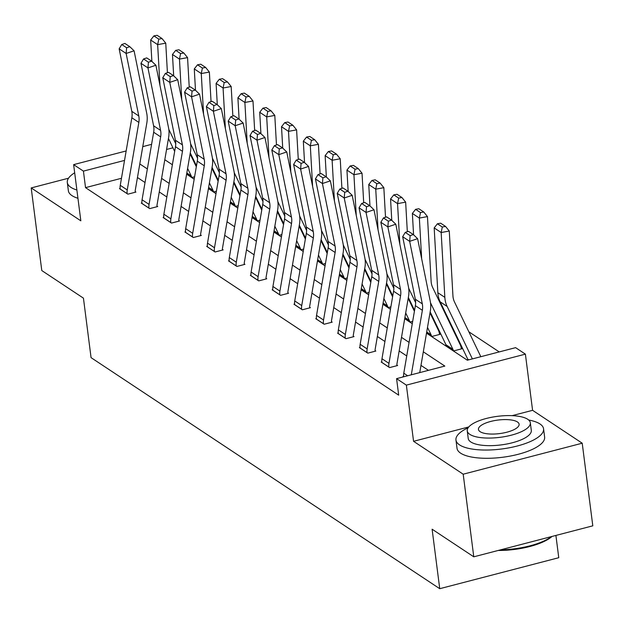 <?xml version="1.0" encoding="UTF-8"?>
<svg xmlns="http://www.w3.org/2000/svg" width="624" height="624" viewBox="0 0 624 624"><rect width="100%" height="100%" fill="white"/><g stroke="black" fill="none" stroke-linecap="round" stroke-linejoin="round"><path stroke-width="0.94" d="M426.512 333.154L467.353 360.212L515.603 347.654L525.392 354.136L406.364 385.125L396.575 378.643L444.834 366.077L423.314 351.819M468.788 426.933L413.564 441.308L463.195 474.201L473.78 556.819L592.8 525.829L582.215 443.204L532.584 410.319L525.392 354.136M555.906 535.431L558.761 557.708L439.733 588.697L91.065 357.646L83.444 298.155L41.785 270.551L31.2 187.925L80.831 220.818L73.632 164.635L126.157 150.953M499.223 351.913L468.842 331.789M447.892 317.905L447.034 317.335M463.195 474.201L582.215 443.204M68.523 178.207L31.2 187.925M193.432 159.549L192.917 159.682M186.685 173.761L192.208 177.419L194.594 176.795M208.494 188.206L214.016 191.872L216.403 191.248M230.303 202.66L235.825 206.326L238.212 205.702M252.112 217.113L257.634 220.779L260.021 220.155M273.92 231.566L279.443 235.225L281.83 234.608M295.729 246.02L301.252 249.678L303.638 249.062M317.538 260.473L323.068 264.131L325.455 263.515M339.347 274.927L344.877 278.585L347.264 277.961M361.156 289.38L366.686 293.038L369.073 292.414M382.964 303.833L388.495 307.492L390.881 306.868M404.781 318.279L410.303 321.945L412.69 321.321M426.59 332.732L432.112 336.398L440.154 334.3L439.452 333.84M446.105 345.142L445.536 345.29L453.921 350.852L461.963 348.754L461.261 348.293M467.914 359.596L467.345 359.744L467.86 360.079M121.469 178.285L85.535 187.645L398.697 395.164L396.575 378.643M428.446 370.344L420.982 365.391M406.747 355.961L399.173 350.938M384.93 341.507L377.364 336.492M363.121 327.054L355.555 322.039M341.312 312.601L333.746 307.585M319.504 298.147L311.938 293.132M297.695 283.694L290.129 278.678M275.886 269.24L268.312 264.225M254.077 254.795L246.503 249.772M232.268 240.341L224.695 235.318M210.46 225.888L202.886 220.865M188.651 211.435L181.077 206.419M166.842 196.981L159.268 191.966M145.033 182.528L137.459 177.512M120.112 188.448L119.48 188.612L127.873 194.165L135.915 192.075L135.213 191.615M141.921 202.901L141.289 203.065L149.682 208.619L157.724 206.528L157.022 206.068M163.738 217.355L163.106 217.519L171.491 223.072L179.533 220.982L178.831 220.514M185.546 231.8L184.915 231.972L193.3 237.526L201.341 235.435L200.639 234.967M207.355 246.254L206.723 246.418L215.108 251.979L223.15 249.889L222.448 249.421M229.164 260.707L228.532 260.871L236.917 266.432L244.959 264.334L244.265 263.874M250.973 275.161L250.341 275.324L258.726 280.886L266.768 278.788L266.074 278.327M272.782 289.614L272.15 289.778L280.535 295.339L288.577 293.241L287.882 292.781M294.59 304.067L293.959 304.231L302.344 309.793L310.385 307.694L309.691 307.234M316.399 318.521L315.767 318.685L324.152 324.238L332.194 322.148L331.5 321.688M338.208 332.974L337.576 333.138L345.961 338.692L354.011 336.601L353.309 336.141M360.017 347.42L359.385 347.591L367.778 353.145L375.82 351.055L375.118 350.587M381.826 361.873L381.194 362.037L389.587 367.598L397.628 365.508L396.926 365.04M403.634 376.327L403.003 376.49L403.517 376.834M413.564 441.308L406.364 385.125M85.535 187.645L83.421 171.116L73.632 164.635M473.78 556.819L432.112 529.207L439.733 588.697M164.806 159.721L172.372 164.744M186.615 174.174L194.181 179.197M208.424 188.627L215.99 193.643M230.233 203.081L237.799 208.096M252.041 217.534L259.615 222.55M273.85 231.988L281.424 237.003M295.659 246.441L303.233 251.456M317.468 260.894L325.042 265.91M339.277 275.348L346.85 280.363M361.085 289.793L368.659 294.817M382.894 304.247L390.468 309.27M404.703 318.7L412.277 323.716M172.934 147.81L166.561 149.471M142.763 146.632L151.585 144.339M168.184 140.018L169.065 139.784M124.535 160.415L83.421 171.116M409.071 342.381L401.505 337.366M387.262 327.928L379.696 322.912M365.453 313.474L357.88 308.459M343.645 299.021L336.071 294.005M321.836 284.575L314.262 279.552M300.027 270.122L292.453 265.099M278.218 255.668L270.644 250.645M256.409 241.215L248.836 236.2M234.601 226.762L227.027 221.746M212.792 212.308L205.218 207.293M190.983 197.855L183.409 192.839M169.174 183.401L161.6 178.386M147.365 168.948L139.792 163.933M532.584 410.319L512.093 415.654M120.182 189.072L120.175 189.01A12.363 10.881 -56.5 0 1 120.26 185.32L131.851 117.78A17.667 15.545 123.5 0 0 131.789 111.329L119.153 48.836L126.142 53.469L126.625 47.759L129.8 46.691L124.909 43.446L121.735 44.522L126.625 47.759M135.291 192.239L135.205 191.545A3.533 3.112 123.5 0 1 135.229 190.492L146.827 122.959A26.497 23.322 -56.5 0 0 146.718 113.279L134.082 50.786L126.142 53.469L138.778 115.963A17.667 15.545 123.5 0 1 138.848 122.413L127.249 189.953A12.363 10.881 -56.5 0 0 127.163 193.643L127.171 193.705M134.082 50.786L129.8 46.691M121.735 44.522L119.153 48.836M196.318 166.756L190.102 153.839M167.419 72.727L165.75 43.157L157.654 44.647L159.955 85.316M168.8 129.332L175.742 143.746M187.606 168.402L191.217 175.913A3.533 3.112 -56.5 0 1 191.498 176.888L191.506 176.951M168.449 138.489L174.665 151.406M158.785 39.14L162.022 38.548L157.131 35.303L153.894 35.896L158.785 39.14L157.654 44.647L150.657 40.014L151.874 61.386M150.657 40.014L153.894 35.896M162.022 38.548L165.75 43.157M74.677 172.793A44.164 14.687 -7.3 0 0 67.306 182.489A44.164 14.687 -7.3 0 0 70.902 187.348A44.164 14.687 -7.3 0 0 76.885 190.016M67.306 182.489L68.367 190.749A44.164 14.687 -7.3 0 0 71.963 195.608A44.164 14.687 -7.3 0 0 77.945 198.276M468.125 427.783A44.164 14.687 -7.3 0 0 455.957 440.037A44.164 14.687 -7.3 0 0 459.553 444.896A44.164 14.687 -7.3 0 0 509.597 447.728A44.164 14.687 -7.3 0 0 543.566 428.813A44.164 14.687 -7.3 0 0 539.978 423.961A44.164 14.687 -7.3 0 0 528.707 420.022M455.957 440.037L457.018 448.305A44.164 14.687 -7.3 0 0 460.613 453.157A44.164 14.687 -7.3 0 0 510.658 455.988A44.164 14.687 -7.3 0 0 544.627 437.081L543.566 428.813M530.33 422.783L531.305 430.388A31.793 10.577 172.7 0 1 506.844 443.999A31.793 10.577 172.7 0 1 470.816 441.964A31.793 10.577 172.7 0 1 468.226 438.469L467.251 430.864A31.793 10.577 -7.3 0 0 469.841 434.366A31.793 10.577 -7.3 0 0 505.877 436.402A31.793 10.577 -7.3 0 0 530.33 422.783A31.793 10.577 -7.3 0 0 527.74 419.289A31.793 10.577 -7.3 0 0 491.712 417.253A31.793 10.577 -7.3 0 0 467.251 430.864M480.137 431.683A20.491 6.817 -7.3 0 0 503.357 432.994A20.491 6.817 -7.3 0 0 519.113 424.226A20.491 6.817 -7.3 0 0 517.452 421.972A20.491 6.817 -7.3 0 0 494.224 420.654A20.491 6.817 -7.3 0 0 478.468 429.429A20.491 6.817 -7.3 0 0 480.137 431.683M500.627 549.83A44.164 14.687 -7.3 0 0 551.53 536.578M551.998 536.453A43.103 14.336 172.7 0 1 498.202 550.462M141.991 203.525L141.983 203.463A12.363 10.881 -56.5 0 1 142.069 199.774L153.668 132.233A17.667 15.545 123.5 0 0 153.598 125.783L140.962 63.289L147.95 67.922L148.434 62.213L151.609 61.136L146.718 57.899L143.543 58.968L148.434 62.213M157.108 206.692L157.014 205.998A3.533 3.112 123.5 0 1 157.037 204.945L168.636 137.405A26.497 23.322 -56.5 0 0 168.535 127.725L155.891 65.239L147.95 67.922L160.586 130.416A17.667 15.545 123.5 0 1 160.657 136.867L149.058 204.399A12.363 10.881 -56.5 0 0 148.972 208.096L148.98 208.159M155.891 65.239L151.609 61.136M143.543 58.968L140.962 63.289M163.8 217.979L163.792 217.916A12.363 10.881 -56.5 0 1 163.878 214.219L175.477 146.687A17.667 15.545 123.5 0 0 175.406 140.236L162.77 77.743L169.759 82.376L170.243 76.666L173.417 75.59L168.527 72.353L165.352 73.421L170.243 76.666M178.916 221.138L178.823 220.451A3.533 3.112 123.5 0 1 178.854 219.398L190.445 151.858A26.497 23.322 -56.5 0 0 190.343 142.178L177.707 79.693L169.759 82.376L182.395 144.862A17.667 15.545 123.5 0 1 182.465 151.32L170.875 218.852A12.363 10.881 -56.5 0 0 170.781 222.542L170.789 222.612M177.707 79.693L173.417 75.59M165.352 73.421L162.77 77.743M218.127 181.21L211.91 168.293M189.236 87.173L187.559 57.611L179.462 59.101L181.763 99.762M190.609 143.785L197.551 158.2M209.414 182.855L213.026 190.367A3.533 3.112 -56.5 0 1 213.307 191.342L213.322 191.404M190.258 152.942L196.474 165.859M180.593 53.594L183.83 53.001L178.94 49.756L175.703 50.349L180.593 53.594L179.462 59.101L172.466 54.467L173.683 75.839M172.466 54.467L175.703 50.349M183.83 53.001L187.559 57.611M239.936 195.663L233.719 182.746M211.045 101.626L209.368 72.064L201.271 73.554L203.572 114.215M212.417 158.239L219.359 172.653M231.223 197.309L234.835 204.82A3.533 3.112 -56.5 0 1 235.123 205.795L235.131 205.858M212.066 167.396L218.283 180.313M202.402 68.047L205.639 67.447L200.749 64.21L197.512 64.802L202.402 68.047L201.271 73.554L194.275 68.921L195.491 90.293M194.275 68.921L197.512 64.802M205.639 67.447L209.368 72.064M185.609 232.432L185.601 232.362A12.363 10.881 -56.5 0 1 185.687 228.673L197.285 161.14A17.667 15.545 123.5 0 0 197.215 154.69L184.579 92.196L191.568 96.829L192.052 91.12L195.234 90.043L190.336 86.806L187.161 87.875L192.052 91.12M200.725 235.591L200.632 234.905A3.533 3.112 123.5 0 1 200.663 233.852L212.254 166.312A26.497 23.322 -56.5 0 0 212.152 156.632L199.516 94.138L191.568 96.829L204.204 159.315A17.667 15.545 123.5 0 1 204.274 165.773L192.683 233.306A12.363 10.881 -56.5 0 0 192.59 236.995L192.598 237.065M199.516 94.138L195.234 90.043M187.161 87.875L184.579 92.196M207.418 246.886L207.41 246.815A12.363 10.881 -56.5 0 1 207.503 243.126L219.094 175.594A17.667 15.545 123.5 0 0 219.024 169.135L206.388 106.649L213.377 111.275L213.86 105.573L217.043 104.497L212.144 101.252L208.97 102.328L213.86 105.573M222.534 250.045L222.44 249.358A3.533 3.112 123.5 0 1 222.472 248.305L234.062 180.765A26.497 23.322 -56.5 0 0 233.961 171.085L221.325 108.592L213.377 111.275L226.013 173.768A17.667 15.545 123.5 0 1 226.083 180.227L214.492 247.759A12.363 10.881 -56.5 0 0 214.399 251.449L214.406 251.519M221.325 108.592L217.043 104.497M208.97 102.328L206.388 106.649M229.226 261.339L229.219 261.269A12.363 10.881 -56.5 0 1 229.312 257.579L240.903 190.047A17.667 15.545 123.5 0 0 240.833 183.589L228.197 121.095L235.186 125.728L235.669 120.026L238.852 118.95L233.953 115.705L230.779 116.782L235.669 120.026M244.343 264.498L244.249 263.812A3.533 3.112 123.5 0 1 244.28 262.751L255.871 195.218A26.497 23.322 -56.5 0 0 255.77 185.539L243.134 123.045L235.186 125.728L247.822 188.222A17.667 15.545 123.5 0 1 247.892 194.672L236.301 262.213A12.363 10.881 -56.5 0 0 236.207 265.902L236.223 265.972M243.134 123.045L238.852 118.95M230.779 116.782L228.197 121.095M261.745 210.116L255.528 197.2M232.853 116.08L231.176 86.51L223.08 88.007L225.381 128.669M234.226 172.692L241.168 187.106M253.032 211.762L256.643 219.274A3.533 3.112 -56.5 0 1 256.932 220.249L256.94 220.311M233.875 181.849L240.092 194.766M224.211 82.501L227.448 81.9L222.557 78.663L219.32 79.256L224.211 82.501L223.08 88.007L216.091 83.374L217.3 104.746M216.091 83.374L219.32 79.256M227.448 81.9L231.176 86.51M283.553 224.57L277.337 211.653M254.662 130.533L252.985 100.963L244.889 102.461L247.19 143.122M256.035 187.145L262.977 201.56M274.841 226.216L278.452 233.727A3.533 3.112 -56.5 0 1 278.741 234.702L278.749 234.764M255.684 196.303L261.901 209.219M246.02 96.954L249.257 96.353L244.366 93.109L241.129 93.709L246.02 96.954L244.889 102.461L237.9 97.828L239.109 119.2M237.9 97.828L241.129 93.709M249.257 96.353L252.985 100.963M305.362 239.023L299.146 226.106M276.471 144.986L274.794 115.417L266.698 116.914L268.999 157.576M277.844 201.591L284.786 216.013M296.65 240.669L300.261 248.18A3.533 3.112 -56.5 0 1 300.55 249.148L300.557 249.218M277.493 210.756L283.709 223.673M267.829 111.407L271.066 110.807L266.175 107.562L262.938 108.163L267.829 111.407L266.698 116.914L259.709 112.281L260.918 133.653M259.709 112.281L262.938 108.163M271.066 110.807L274.794 115.417M327.171 253.477L320.962 240.56M298.28 159.44L296.603 129.87L288.506 131.36L290.807 172.029M299.66 216.044L306.595 230.467M318.458 255.122L322.07 262.634A3.533 3.112 -56.5 0 1 322.358 263.601L322.366 263.671M299.302 225.209L305.518 238.126M289.637 125.861L292.882 125.26L287.984 122.015L284.747 122.616L289.637 125.861L288.506 131.36L281.518 126.734L282.727 148.106M281.518 126.734L284.747 122.616M292.882 125.26L296.603 129.87M348.98 267.922L342.771 255.005M320.089 173.893L318.412 144.323L310.315 145.813L312.616 186.482M321.469 230.498L328.403 244.92M340.267 269.576L343.879 277.079A3.533 3.112 -56.5 0 1 344.167 278.054L344.175 278.125M321.11 239.663L327.327 252.58M311.446 140.306L314.691 139.714L309.793 136.469L306.556 137.069L311.446 140.306L310.315 145.813L303.326 141.18L304.535 162.552M303.326 141.18L306.556 137.069M314.691 139.714L318.412 144.323M370.796 282.376L364.58 269.459M341.897 188.347L340.22 158.777L332.124 160.267L334.425 200.936M343.278 244.951L350.212 259.366M362.076 284.029L365.687 291.533A3.533 3.112 -56.5 0 1 365.976 292.508L365.984 292.578M342.919 254.108L349.136 267.033M333.255 154.76L336.5 154.167L331.601 150.922L328.364 151.523L333.255 154.76L332.124 160.267L325.135 155.633L326.344 177.005M325.135 155.633L328.364 151.523M336.5 154.167L340.22 158.777M392.605 296.829L386.389 283.912M363.706 202.8L362.029 173.23L353.933 174.72L356.242 215.389M365.087 259.405L372.021 273.819M383.885 298.475L387.496 305.986A3.533 3.112 -56.5 0 1 387.785 306.961L387.793 307.024M364.728 268.562L370.945 281.479M355.064 169.213L358.309 168.62L353.41 165.376L350.173 165.968L355.064 169.213L353.933 174.72L346.944 170.087L348.153 191.459M346.944 170.087L350.173 165.968M358.309 168.62L362.029 173.23M414.414 311.282L408.197 298.366M385.515 217.246L383.838 187.684L375.742 189.173L378.05 229.835M386.896 273.858L393.83 288.272M405.694 312.928L409.313 320.44A3.533 3.112 -56.5 0 1 409.594 321.415L409.601 321.477M386.537 283.015L392.753 295.932M376.88 183.667L380.117 183.074L375.219 179.829L371.982 180.422L376.88 183.667L375.742 189.173L368.753 184.54L369.962 205.912M368.753 184.54L371.982 180.422M380.117 183.074L383.838 187.684M439.538 334.464L439.444 333.77A12.363 10.881 123.5 0 0 438.446 330.361L430.006 312.819M407.324 231.699L405.647 202.137L397.55 203.627L399.859 244.288M408.704 288.311L415.639 302.726M427.502 327.382L431.122 334.893A3.533 3.112 -56.5 0 1 431.402 335.868L431.41 335.93M408.353 297.469L414.562 310.385M398.689 198.12L401.926 197.519L397.036 194.282L393.791 194.875L398.689 198.12L397.55 203.627L390.562 198.994L391.771 220.366M390.562 198.994L393.791 194.875M401.926 197.519L405.647 202.137M251.035 275.792L251.027 275.722A12.363 10.881 -56.5 0 1 251.121 272.033L262.712 204.493A17.667 15.545 123.5 0 0 262.642 198.042L250.006 135.548L256.994 140.182L257.478 134.48L260.66 133.403L255.762 130.159L252.587 131.235L257.478 134.48M266.152 278.951L266.066 278.257A3.533 3.112 123.5 0 1 266.089 277.204L277.68 209.672A26.497 23.322 -56.5 0 0 277.579 199.992L264.943 137.498L256.994 140.182L269.63 202.675A17.667 15.545 123.5 0 1 269.701 209.126L258.11 276.666A12.363 10.881 -56.5 0 0 258.016 280.355L258.032 280.418M264.943 137.498L260.66 133.403M252.587 131.235L250.006 135.548M272.844 290.238L272.836 290.176A12.363 10.881 -56.5 0 1 272.93 286.486L284.521 218.946A17.667 15.545 123.5 0 0 284.45 212.495L271.814 150.002L278.803 154.635L279.287 148.925L282.469 147.857L277.571 144.612L274.396 145.688L279.287 148.925M287.96 293.405L287.875 292.711A3.533 3.112 123.5 0 1 287.898 291.658L299.489 224.125A26.497 23.322 -56.5 0 0 299.387 214.445L286.751 151.952L278.803 154.635L291.439 217.129A17.667 15.545 123.5 0 1 291.509 223.579L279.919 291.119A12.363 10.881 -56.5 0 0 279.833 294.809L279.841 294.871M286.751 151.952L282.469 147.857M274.396 145.688L271.814 150.002M294.661 304.691L294.645 304.629A12.363 10.881 -56.5 0 1 294.739 300.94L306.329 233.399A17.667 15.545 123.5 0 0 306.259 226.949L293.623 164.455L300.612 169.088L301.096 163.379L304.278 162.31L299.387 159.065L296.205 160.142L301.096 163.379M309.769 307.858L309.683 307.164A3.533 3.112 123.5 0 1 309.707 306.111L321.298 238.579A26.497 23.322 -56.5 0 0 321.196 228.899L308.56 166.405L300.612 169.088L313.248 231.582A17.667 15.545 123.5 0 1 313.318 238.033L301.727 305.573A12.363 10.881 -56.5 0 0 301.642 309.262L301.649 309.325M308.56 166.405L304.278 162.31M296.205 160.142L293.623 164.455M316.469 319.145L316.462 319.082A12.363 10.881 -56.5 0 1 316.547 315.393L328.138 247.853A17.667 15.545 123.5 0 0 328.068 241.402L315.432 178.909L322.421 183.542L322.912 177.832L326.087 176.764L321.196 173.519L318.014 174.595L322.912 177.832M331.578 322.312L331.492 321.617A3.533 3.112 123.5 0 1 331.516 320.564L343.106 253.024A26.497 23.322 -56.5 0 0 343.005 243.352L330.369 180.859L322.421 183.542L335.065 246.035A17.667 15.545 123.5 0 1 335.127 252.486L323.536 320.018A12.363 10.881 -56.5 0 0 323.45 323.716L323.458 323.778M330.369 180.859L326.087 176.764M318.014 174.595L315.432 178.909M338.278 333.598L338.27 333.536A12.363 10.881 -56.5 0 1 338.356 329.846L349.947 262.306A17.667 15.545 123.5 0 0 349.877 255.856L337.241 193.362L344.23 197.995L344.721 192.286L347.896 191.209L343.005 187.972L339.823 189.041L344.721 192.286M353.387 336.765L353.301 336.071A3.533 3.112 123.5 0 1 353.324 335.018L364.915 267.478A26.497 23.322 -56.5 0 0 364.814 257.798L352.178 195.312L344.23 197.995L356.873 260.489A17.667 15.545 123.5 0 1 356.936 266.939L345.345 334.472A12.363 10.881 -56.5 0 0 345.259 338.161L345.267 338.231M352.178 195.312L347.896 191.209M339.823 189.041L337.241 193.362M360.087 348.052L360.079 347.989A12.363 10.881 -56.5 0 1 360.165 344.292L371.756 276.76A17.667 15.545 123.5 0 0 371.686 270.309L359.05 207.815L366.046 212.449L366.53 206.739L369.704 205.663L364.814 202.426L361.631 203.494L366.53 206.739M375.196 351.211L375.11 350.524A3.533 3.112 123.5 0 1 375.133 349.471L386.724 281.931A26.497 23.322 -56.5 0 0 386.623 272.251L373.987 209.758L366.046 212.449L378.682 274.934A17.667 15.545 123.5 0 1 378.745 281.393L367.154 348.925A12.363 10.881 -56.5 0 0 367.068 352.615L367.076 352.685M373.987 209.758L369.704 205.663M361.631 203.494L359.05 207.815M381.896 362.505L381.888 362.435A12.363 10.881 -56.5 0 1 381.974 358.745L393.565 291.213A17.667 15.545 123.5 0 0 393.502 284.755L380.858 222.269L387.855 226.902L388.339 221.192L391.513 220.116L386.623 216.879L383.44 217.948L388.339 221.192M397.004 365.664L396.919 364.978A3.533 3.112 123.5 0 1 396.942 363.925L408.533 296.384A26.497 23.322 -56.5 0 0 408.431 286.705L395.795 224.211L387.855 226.902L400.491 289.388A17.667 15.545 123.5 0 1 400.553 295.846L388.963 363.379A12.363 10.881 -56.5 0 0 388.877 367.068L388.885 367.138M395.795 224.211L391.513 220.116M383.44 217.948L380.858 222.269M461.347 348.917L461.253 348.223A12.363 10.881 123.5 0 0 460.255 344.815L432.666 287.485A17.667 15.545 -56.5 0 1 431.129 281.408L427.456 216.583L419.359 218.08L421.668 258.742M430.513 302.765L452.93 349.346A3.533 3.112 -56.5 0 1 453.211 350.321L453.219 350.384M446.23 345.751L446.222 345.688A3.533 3.112 -56.5 0 0 445.942 344.713L430.162 311.922M420.498 212.573L423.735 211.973L418.844 208.736L415.6 209.329L420.498 212.573L419.359 218.08L412.37 213.447L413.579 234.819M412.37 213.447L415.6 209.329M423.735 211.973L427.456 216.583M403.681 376.795A12.363 10.881 -56.5 0 1 403.783 373.199L415.373 305.666A17.667 15.545 123.5 0 0 415.311 299.208L402.675 236.722L409.664 241.348L410.147 235.646L413.322 234.569L408.431 231.325L405.249 232.401L410.147 235.646M411.294 374.813L422.37 310.3A17.667 15.545 123.5 0 0 422.3 303.841L409.664 241.348L417.604 238.664L430.24 301.158A26.497 23.322 -56.5 0 1 430.342 310.838L419.741 372.614M417.604 238.664L413.322 234.569M405.249 232.401L402.675 236.722M480.831 356.702L454.475 301.938A17.667 15.545 -56.5 0 1 452.938 295.862L449.272 231.036L441.168 232.534L444.842 297.359A26.497 23.322 123.5 0 0 447.151 306.462L472.384 358.901M442.307 227.027L445.544 226.426L440.653 223.181L437.408 223.782L442.307 227.027L441.168 232.534L434.179 227.9L437.853 292.726A26.497 23.322 123.5 0 0 440.162 301.829L467.75 359.167A3.533 3.112 -56.5 0 1 468.016 360.04M434.179 227.9L437.408 223.782M445.544 226.426L449.272 231.036M120.175 189.01L127.163 193.643M131.851 117.78L138.848 122.413M131.789 111.329L138.778 115.963M120.26 185.32L127.249 189.953M191.498 176.888L186.693 173.706M191.217 175.913L186.818 172.996M141.983 203.463L148.972 208.096M153.668 132.233L160.657 136.867M153.598 125.783L160.586 130.416M142.069 199.774L149.058 204.399M163.792 217.916L170.781 222.542M175.477 146.687L182.465 151.32M175.406 140.236L182.395 144.862M163.878 214.219L170.875 218.852M213.307 191.342L208.502 188.152M213.026 190.367L208.627 187.45M235.123 205.795L230.311 202.605M234.835 204.82L230.435 201.903M185.601 232.362L192.59 236.995M197.285 161.14L204.274 165.773M197.215 154.69L204.204 159.315M185.687 228.673L192.683 233.306M207.41 246.815L214.399 251.449M219.094 175.594L226.083 180.227M219.024 169.135L226.013 173.768M207.503 243.126L214.492 247.759M229.219 261.269L236.207 265.902M240.903 190.047L247.892 194.672M240.833 183.589L247.822 188.222M229.312 257.579L236.301 262.213M256.932 220.249L252.119 217.058M256.643 219.274L252.244 216.356M278.741 234.702L273.928 231.512M278.452 233.727L274.053 230.81M300.55 249.148L295.737 245.965M300.261 248.18L295.862 245.263M322.358 263.601L317.546 260.419M322.07 262.634L317.671 259.717M344.167 278.054L339.362 274.872M343.879 277.079L339.479 274.162M365.976 292.508L361.171 289.325M365.687 291.533L361.288 288.616M387.785 306.961L382.98 303.779M387.496 305.986L383.097 303.069M409.594 321.415L404.789 318.224M409.313 320.44L404.906 317.522M431.402 335.868L426.598 332.678M431.122 334.893L426.715 331.976M251.027 275.722L258.016 280.355M262.712 204.493L269.701 209.126M262.642 198.042L269.63 202.675M251.121 272.033L258.11 276.666M272.836 290.176L279.833 294.809M284.521 218.946L291.509 223.579M284.45 212.495L291.439 217.129M272.93 286.486L279.919 291.119M294.645 304.629L301.642 309.262M306.329 233.399L313.318 238.033M306.259 226.949L313.248 231.582M294.739 300.94L301.727 305.573M316.462 319.082L323.45 323.716M328.138 247.853L335.127 252.486M328.068 241.402L335.065 246.035M316.547 315.393L323.536 320.018M338.27 333.536L345.259 338.161M349.947 262.306L356.936 266.939M349.877 255.856L356.873 260.489M338.356 329.846L345.345 334.472M360.079 347.989L367.068 352.615M371.756 276.76L378.745 281.393M371.686 270.309L378.682 274.934M360.165 344.292L367.154 348.925M381.888 362.435L388.877 367.068M393.565 291.213L400.553 295.846M393.502 284.755L400.491 289.388M381.974 358.745L388.963 363.379M453.211 350.321L446.222 345.688M452.93 349.346L445.942 344.713M415.373 305.666L422.37 310.3M415.311 299.208L422.3 303.841M403.783 373.199L407.644 375.757M444.842 297.359L437.853 292.726M447.151 306.462L440.162 301.829M468.772 359.845L467.75 359.167"/></g></svg>

